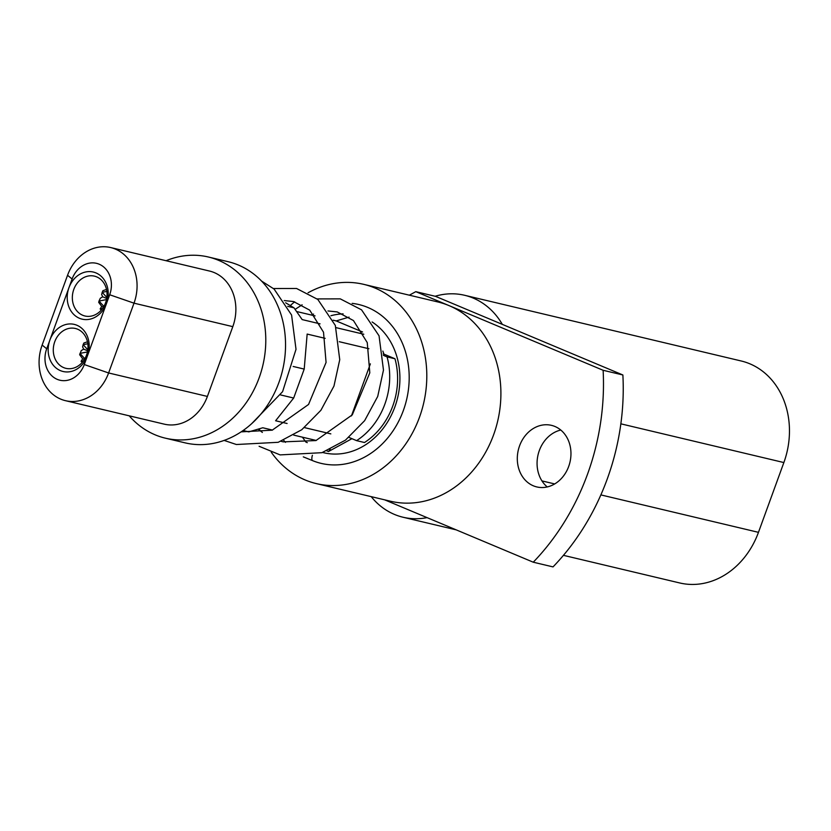 <?xml version="1.0" encoding="UTF-8"?>
<svg xmlns="http://www.w3.org/2000/svg" width="831" height="831" viewBox="0 0 831 831"><rect width="100%" height="100%" fill="white"/><g stroke="black" fill="none" stroke-linecap="round" stroke-linejoin="round"><path stroke-width="1.25" d="M77.636 329.221A20.484 17.171 -76.6 0 0 75.382 328.484A20.484 17.171 -76.6 0 0 54.306 343.078A20.484 17.171 -76.6 0 0 63.665 367.603A20.484 17.171 -76.6 0 0 65.909 368.341A20.484 17.171 -76.6 0 0 86.985 353.746A20.484 17.171 -76.6 0 0 77.636 329.221M60.414 370.626A24.203 20.287 103.4 0 1 49.891 340.056A24.203 20.287 103.4 0 1 76.93 325.264A24.203 20.287 103.4 0 1 87.452 355.824A24.203 20.287 103.4 0 1 60.414 370.626M106.503 299.596L99.014 301.051L98.692 302.359L101.725 306.431L100.146 308.935L101.268 310.098M106.856 291.421L102.182 292.325L101.652 294.548L102.712 296.792L100.302 298.256L99.014 301.051L103.896 306.4M106.513 289.448L102.951 290.663L102.182 292.325L106.867 297.446M96.687 276.879A20.484 17.171 -76.6 0 0 94.433 276.141A20.484 17.171 -76.6 0 0 73.357 290.736A20.484 17.171 -76.6 0 0 82.716 315.261A20.484 17.171 -76.6 0 0 84.959 315.998A20.484 17.171 -76.6 0 0 106.036 301.404A20.484 17.171 -76.6 0 0 96.687 276.879M79.464 318.283A24.203 20.287 103.4 0 1 68.942 287.713A24.203 20.287 103.4 0 1 95.981 272.921A24.203 20.287 103.4 0 1 106.503 303.481A24.203 20.287 103.4 0 1 79.464 318.283M533.336 485.803A31.651 26.53 -76.6 0 0 536.816 486.935A31.651 26.53 -76.6 0 0 569.38 464.384A31.651 26.53 -76.6 0 0 554.931 426.48A31.651 26.53 -76.6 0 0 551.452 425.347A31.651 26.53 -76.6 0 0 518.887 447.899A31.651 26.53 -76.6 0 0 533.336 485.803M435.132 296.262A78.197 65.545 103.4 0 1 464.633 295.285L741.252 360.997A78.197 65.545 103.4 0 1 749.853 363.812A78.197 65.545 103.4 0 1 783.862 462.555L758.464 532.339A78.197 65.545 103.4 0 1 679.706 582.957L563.439 555.337M464.633 295.285A78.197 65.545 103.4 0 1 473.223 298.09A78.197 65.545 103.4 0 1 502.329 324.381L622.876 374.978A223.435 187.287 -76.6 0 1 553.03 566.898L533.263 562.203A223.435 187.287 -76.6 0 0 603.119 370.283L622.876 374.978M312.404 455.305A6.7 3.625 112.8 0 0 312.165 460.457L303.315 456.873M308.052 292.782A102.41 85.842 103.4 0 1 363.666 284.337A102.41 85.842 103.4 0 1 374.926 288.004A102.41 85.842 103.4 0 1 421.681 410.628A102.41 85.842 103.4 0 1 316.331 483.6A102.41 85.842 103.4 0 1 305.07 479.923A102.41 85.842 103.4 0 1 271.249 452.189M259.978 430.666A102.41 85.842 103.4 0 1 259.303 428.796M290.403 305.476A102.41 85.842 103.4 0 1 294.662 301.83M316.331 483.6L390.425 501.207A102.41 85.842 -76.6 0 0 495.785 428.225A102.41 85.842 -76.6 0 0 449.02 305.611A102.41 85.842 -76.6 0 0 437.771 301.933L363.666 284.337M99.149 264.196A24.203 20.287 -76.6 0 0 72.11 278.998L46.713 348.781A24.203 20.287 -76.6 0 0 57.246 379.351A24.203 20.287 -76.6 0 0 84.284 364.549L109.682 294.756A24.203 20.287 -76.6 0 0 99.149 264.196M67.55 275.279A42.828 35.899 103.4 0 1 110.679 247.555A42.828 35.899 103.4 0 1 115.384 249.092A42.828 35.899 103.4 0 1 134.009 303.17L108.612 372.963A42.828 35.899 103.4 0 1 65.483 400.677A42.828 35.899 103.4 0 1 60.767 399.14A42.828 35.899 103.4 0 1 42.142 345.062L67.55 275.279L72.11 278.998M208.384 257.008L228.151 261.703A93.093 78.031 103.4 0 1 238.383 265.047A93.093 78.031 103.4 0 1 280.888 376.516A93.093 78.031 103.4 0 1 185.116 442.861L165.348 438.166A93.093 78.031 -76.6 0 0 261.131 371.821A93.093 78.031 -76.6 0 0 218.626 260.352A93.093 78.031 -76.6 0 0 208.384 257.008A93.093 78.031 -76.6 0 0 166.065 260.716M129.221 415.822A93.093 78.031 -76.6 0 0 155.117 434.821A93.093 78.031 -76.6 0 0 165.348 438.166M326.812 450.838L328.474 451.534L330.219 449.332M328.474 451.534L351.939 438.685M280.577 394.933L293.675 398.039L275.612 420.756L287.1 423.488M304.468 427.612L330.831 433.875M272.516 430.074L262.793 427.768L248.853 431.871L243.119 430.51M316.247 440.461L293.717 435.112M383.226 353.964L383.912 354.12L382.862 351.087M287.713 306.348L293.997 307.844L302.172 319.592L320.07 323.851M336.088 327.653L363.801 334.239M325.16 338.352L307.158 334.072L304.208 369.089L293.156 366.461M368.891 348.74L339.266 341.707M349.072 317.13L336.191 320.922L333.158 320.195M315.053 315.894L296.542 311.5M302.453 437.189L305.808 442.019L307.283 442.643M293.997 307.844L285.667 302.785M293.675 398.039L304.208 369.089M65.483 400.677L164.268 424.153A42.828 35.899 -76.6 0 0 207.397 396.429L232.805 326.645A42.828 35.899 -76.6 0 0 209.474 271.031L110.679 247.555M242.808 430.728L248.853 431.871M362.586 331.995L336.191 320.922M351.43 415.926L370.377 363.853M348.916 437.418L356.592 440.638A67.965 56.965 -76.6 0 0 387.069 356.894L383.361 355.336M352.157 303.367A81.625 68.422 103.4 0 1 406.193 401.3A81.625 68.422 103.4 0 1 312.165 460.457M322.584 452.459A70.677 59.24 -76.6 0 0 394.445 408.073A70.677 59.24 -76.6 0 0 372.132 321.981M343.099 313.879A70.677 59.24 -76.6 0 0 330.894 315.728M383.912 354.12L394.974 358.763A67.965 56.965 -76.6 0 1 364.497 442.518L356.592 440.638M387.069 356.894L394.974 358.763M547.255 486.945A31.651 26.53 103.4 0 1 538.083 454.702A31.651 26.53 103.4 0 1 560.769 430.043M603.119 370.283L415.791 291.66L409.351 295.182M384.66 499.836L533.263 562.203M415.791 291.66L435.548 296.355L502.329 324.381M427.072 517.63A78.197 65.545 103.4 0 1 403.077 517.246A78.197 65.545 103.4 0 1 371.197 496.637M102.566 308.467L100.146 308.935M106.721 298.474L102.712 296.792M103.449 307.158L101.725 306.431M83.516 360.81L81.085 361.277L82.217 362.441M81.085 361.277L82.674 358.774L79.641 354.702L81.251 350.599L83.661 349.134L87.671 350.817M87.806 343.764L83.131 344.668L82.601 346.891L83.661 349.134M87.463 341.79L83.9 343.006L83.131 344.668L87.816 349.789M87.452 351.939L79.963 353.393L84.845 358.743M82.674 358.774L84.398 359.501M783.862 462.555L620.861 423.831M232.805 326.645L134.009 303.17L109.682 294.756M207.397 396.429L108.612 372.963L84.284 364.549M42.142 345.062L46.713 348.781M758.464 532.339L600.865 494.902M554.692 483.933L541.957 480.91M241.167 431.85L272.204 430.178L308.55 404.458L326.074 362.441L323.519 332.213L309.724 310.15L293.457 301.528L284.244 300.573M280.992 441.282L283.215 441.863L315.936 440.565L352.282 414.846L369.805 372.828L367.25 342.601L353.455 320.548L337.189 311.916L327.975 310.96M285.469 442.352L283.6 440.233M295.078 309.402L302.12 304.811M317.203 298.911L340.284 298.869L361.558 309.838L379.05 335.817L383.475 370.086L377.71 396.449L364.632 420.673L345.467 440.139L321.94 452.687L280.12 454.9L259.095 446.278M224.131 440.42L236.388 444.512L278.208 442.3L301.736 429.752L320.901 410.285L333.969 386.062L339.744 359.698L335.319 325.43L317.826 299.451L296.553 288.482L273.472 288.523M311.448 315.042L313.578 314.097M258.109 429.149L262.378 432.432M251.606 423.737L282.592 391.671L296.013 349.3L291.588 315.042L274.095 289.053L261.536 281.055M456.229 529.866L403.077 517.246"/></g></svg>
